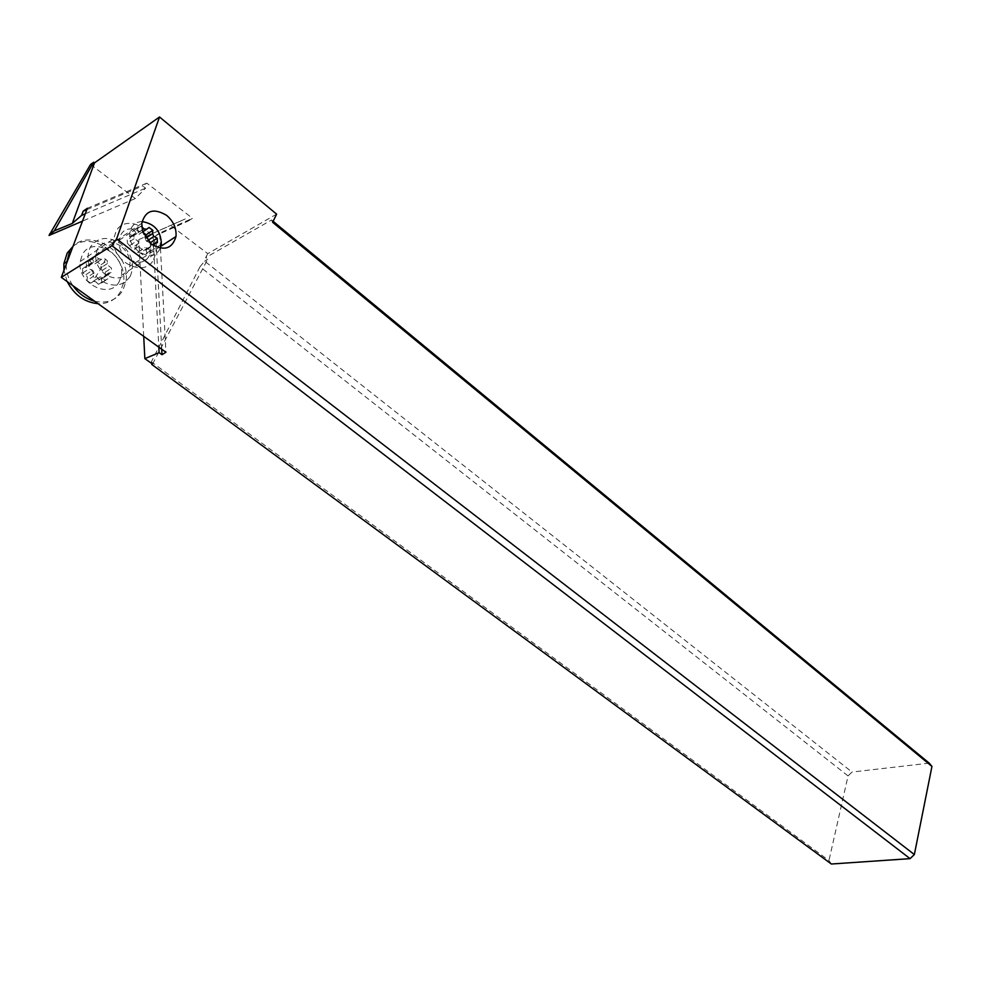 <?xml version="1.0" encoding="UTF-8"?>
<svg xmlns="http://www.w3.org/2000/svg" width="981" height="981" viewBox="0 0 981 981"><rect width="100%" height="100%" fill="white"/><g stroke="black" fill="none" stroke-linecap="round" stroke-linejoin="round"><path stroke-width="0.74" stroke-dasharray="4.91 3.68" d="M90.559 164.452L135.341 198.53L145.605 188.168L142.736 185.961L146.819 183.128L192.534 218.297L188.352 220.97L185.568 218.824L170.596 225.372L207.776 253.65L276.642 214.152M86.843 209.615L142.736 185.961M146.819 183.128L87.346 208.266M160.43 247.801L159.658 233.073L192.534 218.297M160.455 248.168L165.924 352.24M130.228 276.299C135.145 264.441 131.945 253.539 120.626 243.619C108.033 235.759 97.941 236.887 90.362 247.028C85.249 259.082 88.498 270.118 100.111 280.149C112.913 287.825 122.956 286.55 130.228 276.299M272.632 222.295L271.516 220.002L205.667 257.635L207.776 253.65M152.546 364.086L207.727 259.192L205.667 257.635M143.717 336.348L138.812 239.609L170.596 225.372M138.812 239.609L185.568 218.824M152.913 233.466L158.824 347.164M161.718 349.224L155.783 235.624L188.352 220.97M159.658 233.073L155.783 235.624M831.361 864.016L828.97 860.521L151.356 361.817L151.65 363.46M848.062 775.922L852.023 772.047L204.649 261.167L200.001 266.783L848.062 775.922L828.97 860.521M929.24 763.157L852.023 772.047M273.11 221.314L271.516 220.002M207.727 259.192L204.649 261.167M200.001 266.783L151.356 361.817M120.822 246.108C111.111 240.075 103.373 240.946 97.573 248.757L95.733 254.582C95.28 262.344 98.394 268.892 105.065 274.202C114.887 280.125 122.6 279.156 128.217 271.296L129.897 266.231C130.632 258.346 127.604 251.639 120.822 246.108M85.261 213.797L145.605 188.168M135.341 198.53L82.502 221.13M142.024 221.583C137.291 221.755 133.747 223.803 131.417 227.739L129.737 233.122C127.113 250.143 153.036 263.619 159.842 249.051L160.283 248.144M153.036 245.201L153.833 249.186L150.289 250.805L147.53 248.083L144.82 247.629L142.282 249.493L138.48 246.66L138.873 243.19L137.389 240.504L134.078 238.702L133.857 234.238L138.1 232.755L137.512 227.666L141.092 226.084L141.755 226.734M149.002 256.016C142.22 270.474 116.457 257.194 119.093 240.32L120.761 234.986C128.045 220.345 153.821 234.729 150.547 251.32L149.002 256.016M153.661 259.487L155.672 253.368C160.185 231.295 125.838 211.871 116.003 231.442L113.747 238.702C110.387 261.265 144.722 278.714 153.661 259.487M119.302 281.363C110.448 300.112 76.788 283.484 80.184 261.571L82.416 254.496C92.14 235.415 125.826 253.932 121.313 275.403L119.302 281.363M66.156 264.49C66.132 271.921 68.4 278.996 72.95 285.716M94.642 301.228C107.37 303.828 116.8 300.137 122.944 290.168L125.764 281.903C132.668 251.038 83.961 223.742 69.602 251.418M72.95 246.464C92.373 229.762 129.051 257.365 123.263 283.484L120.442 291.737C115.623 299.892 108.168 303.877 98.075 303.693M67.211 281.608L63.949 270.339M86.978 280.541L90.669 283.202L93.146 281.388L95.782 281.768L98.456 284.343L101.914 282.749L101.374 277.905L105.445 276.421L105.249 272.203L102.085 270.535L100.663 267.997L101.068 264.723L97.413 262.05L94.949 263.84L92.312 263.423L89.639 260.836L86.156 262.405L86.684 267.261L82.551 268.733L82.747 273L85.96 274.668L87.383 277.231L86.978 280.541L93.121 276.495L94.115 272.779L92.68 270.204L88.866 268.904L88.67 264.625L92.361 263.521L93.698 262.025L92.275 258.261L95.782 256.691L99.056 258.91L101.693 259.327L103.569 257.929L105.458 259.242L107.248 260.615L107.432 263.521L108.866 266.072L111.442 268.144L111.65 272.387L108.253 273.429L108.106 278.751L104.636 280.345L102.551 277.365L99.903 276.973L96.825 279.18L93.121 276.495M89.639 260.836L95.782 256.691M97.413 262.05L103.569 257.929M101.068 264.723L107.248 260.615M105.249 272.203L111.442 268.144M105.445 276.421L111.65 272.387M101.914 282.749L108.106 278.751M98.456 284.343L104.636 280.345M90.669 283.202L96.825 279.18M82.747 273L88.866 268.904M82.551 268.733L88.67 264.625M86.156 262.405L92.275 258.261M134.078 238.702L127.407 243.165L131.552 248.034L131.785 251.062L135.574 253.871L137.463 252.436L140.173 252.877L143.557 255.17L147.089 253.552L145.764 249.002L150.669 247.016L150.449 242.626M138.48 246.66L131.785 251.062M142.282 249.493L135.574 253.871M150.289 250.805L143.557 255.17M153.833 249.186L147.089 253.552M157.426 242.626L150.669 247.016M149.345 242.27L146.561 241.265L145.09 238.616L145.396 237.39M143.018 232.497L142.368 231.957L139.216 234.214L136.531 233.748L134.409 230.596L130.841 232.178L130.914 237.01L129.725 238.444L127.187 238.726L127.407 243.165M149.087 227.469L142.368 231.957M141.092 226.084L134.409 230.596M137.512 227.666L130.841 232.178M133.857 234.238L127.187 238.726M99.056 258.91L92.312 263.423M94.949 263.84L101.693 259.327M107.432 263.521L100.663 267.997M102.085 270.535L108.866 266.072M109.185 272.73L102.392 277.145M101.202 279.291L107.984 274.876M102.551 277.365L95.782 281.768M93.146 281.388L99.903 276.973M94.115 272.779L87.383 277.231M85.96 274.668L92.68 270.204M92.361 263.521L85.654 268.021M86.868 265.876L93.587 261.363M95.022 277.807L101.583 267.617L105.458 259.242M130.068 245.36L137.389 240.504M138.873 243.19L131.552 248.034M137.463 252.436L144.82 247.629M147.53 248.083L140.173 252.877M145.703 250.351L153.073 245.557M154.299 243.337L146.917 248.144M146.561 241.265L147.702 240.517M145.862 238.101L145.09 238.616M139.216 234.214L142.785 231.823M142.257 229.91L136.531 233.748M130.964 236.225L138.272 231.308M137.033 233.539L129.725 238.444M137.499 243.864L133.624 252.497M141.669 223.447L95.733 254.582M160.982 246.194L129.897 266.231M119.093 240.32L129.737 233.122M80.184 261.571L113.747 238.702M123.263 283.484L125.764 281.903M121.313 275.403L155.672 253.368M107.996 274.091L101.166 278.543M93.624 262.074L86.904 266.587M150.547 251.32L161.375 244.318M145.605 249.615L152.705 244.992M131 236.973L138.309 232.056"/><path stroke-width="1.47" d="M93.673 162.257L90.559 164.452L49.05 235.44L54.274 230.878L72.287 223.447L94.483 162.895L93.673 162.257L54.274 230.878M159.535 116.984L116.641 238.837L914.353 854.537L931.95 766.419L272.632 222.295L276.642 214.152L159.535 116.984L94.483 162.895M116.641 238.837L111.908 245.679L61.3 277.378L87.346 208.266L83.201 211.16L86.843 209.615M61.3 277.378L165.924 352.24L162 354.717L159.118 352.645L158.824 347.164M83.201 211.16L81.619 215.354L72.287 223.447M166.672 215.403C153.686 207.69 145.384 210.351 141.767 223.386L142.588 231.173L151.332 243.999C164.048 251.406 172.264 248.916 175.991 236.519C176.617 228.389 173.502 221.35 166.672 215.403M143.717 336.348L144.845 358.641L152.546 364.086L151.834 364.503L831.361 864.016L910.074 858.645L111.908 245.679M162 354.717L161.718 349.224M144.845 358.641L159.118 352.645M914.353 854.537L910.074 858.645M273.11 221.314L929.24 763.157L931.95 766.419M151.65 363.46L151.834 364.503M81.619 215.354L85.261 213.797M82.502 221.13L49.05 235.44M49.577 234.067L54.053 231.062M160.283 248.144L161.375 244.318C161.092 231.234 154.642 223.656 142.024 221.583M141.755 226.734L143.864 228.831L146.561 229.296L149.087 227.469L152.852 230.314L152.46 233.736L153.943 236.421L157.193 238.199L157.426 242.626L154.299 243.337L153.036 245.201M69.602 251.418L66.156 264.49M72.95 285.716C78.676 293.687 85.899 298.862 94.642 301.228M98.075 303.693C84.562 302.307 74.274 294.95 67.211 281.608M63.949 270.339L63.875 263.681L67.174 253.11L72.95 246.464M157.193 238.199L150.449 242.626L149.345 242.27M145.396 237.39L146.12 234.778L143.018 232.497M152.852 230.314L146.12 234.778M147.702 240.517L153.943 236.421M152.46 233.736L145.862 238.101M142.785 231.823L146.463 229.37M143.864 228.831L142.257 229.91M175.991 236.519L160.982 246.194M63.875 263.681L66.291 262.001"/></g></svg>
